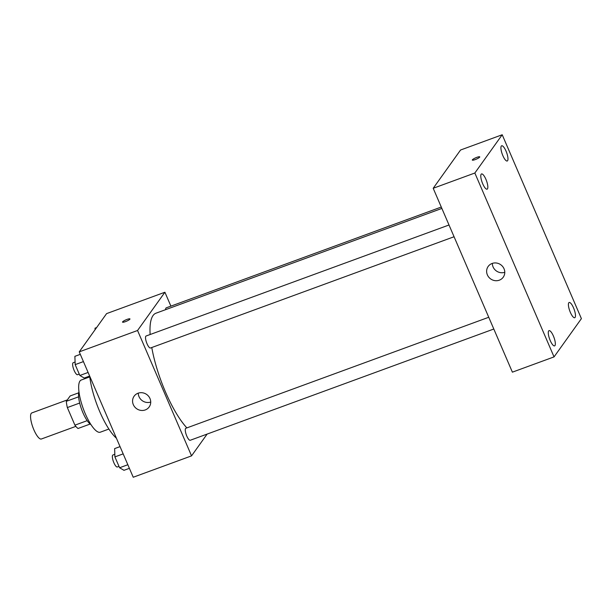 <?xml version="1.0" encoding="UTF-8"?>
<svg xmlns="http://www.w3.org/2000/svg" width="612" height="612" viewBox="0 0 612 612"><rect width="100%" height="100%" fill="white"/><g stroke="black" fill="none" stroke-linecap="round" stroke-linejoin="round"><path stroke-width="0.92" d="M67.335 399.904L31.832 412.916A13.885 3.955 69.9 0 0 32.887 427.321A13.885 3.955 69.9 0 0 41.387 438.995L75.842 426.365M87.202 420.658L74.916 425.156L67.343 407.569A17.924 5.11 69.9 0 1 66.326 401.319L70.166 395.949L78.688 392.827M74.916 425.156A17.924 5.11 69.9 0 0 78.022 428.484L90.132 424.047M91.02 424.674A18.513 5.279 -110.1 0 1 81.633 409.451A18.513 5.279 -110.1 0 1 78.963 391.772M79.667 403.048L67.343 407.569M78.596 396.821L66.326 401.319M108.89 429.043L100.314 432.187A27.769 7.918 -110.1 0 1 83.324 408.839A27.769 7.918 -110.1 0 1 81.205 380.037L89.78 376.893M116.425 438.215A43.972 12.531 -110.1 0 1 89.689 376.135M207.131 434.076L191.548 455.871L133.232 477.245L79.239 351.869L106.595 313.612L164.911 292.238L170.893 306.13M441.872 208.424L155.938 313.214A64.796 18.467 69.9 0 0 150.131 334.519M151.768 347.524A64.796 18.467 69.9 0 0 186.874 427.895M191.548 455.871L137.555 330.495L164.911 292.238M449.009 224.994L146.092 336.003A6.388 1.821 69.9 0 0 146.582 342.621A6.388 1.821 69.9 0 0 150.491 347.991L454.066 236.745M441.275 207.047L166.227 307.844A6.388 1.821 69.9 0 0 165.645 309.657M493.808 329.019L190.233 440.273A6.388 1.821 -110.1 0 1 186.545 435.469A6.388 1.821 -110.1 0 1 185.551 428.507A6.388 1.821 -110.1 0 1 185.834 428.278L488.743 317.268M137.555 330.495L79.239 351.869M145.243 409.941A9.256 8.706 35.6 0 1 134.663 406.865A9.256 8.706 35.6 0 1 134.112 396.193A9.256 8.706 35.6 0 1 146.712 394.495A9.256 8.706 35.6 0 1 149.175 406.965A9.256 8.706 35.6 0 1 145.243 409.941M122.522 322.134A4.047 0.742 156.7 0 1 122.599 321.866A4.047 0.742 156.7 0 1 126.493 319.617A4.047 0.742 156.7 0 1 129.958 318.928A4.047 0.742 156.7 0 1 126.531 321.208A4.047 0.742 156.7 0 1 122.522 322.126A4.047 0.742 156.7 0 1 122.599 321.866A4.047 0.742 156.7 0 1 126.493 319.625A4.047 0.742 156.7 0 1 129.958 318.928M150.72 402.046A9.256 8.706 35.6 0 1 138.266 393.141M512.389 372.165L433.197 188.282L460.553 150.024L502.207 134.755L581.4 318.638L554.044 356.895L512.389 372.165M554.044 356.895L474.851 173.02L502.207 134.755M474.851 173.02L433.197 188.282M472.319 160.069A4.047 0.742 156.7 0 1 472.387 159.809A4.047 0.742 156.7 0 1 476.289 157.559A4.047 0.742 156.7 0 1 479.754 156.863A4.047 0.742 156.7 0 1 476.327 159.151A4.047 0.742 156.7 0 1 472.311 160.069A4.047 0.742 156.7 0 1 472.387 159.801A4.047 0.742 156.7 0 1 476.289 157.567A4.047 0.742 156.7 0 1 479.754 156.863M504.036 268.775A9.256 8.706 35.6 0 1 503.232 277.213A9.256 8.706 35.6 0 1 490.64 278.911A9.256 8.706 35.6 0 1 488.169 266.442A9.256 8.706 35.6 0 1 496.539 263.03A9.256 8.706 35.6 0 1 504.036 268.775M482.715 183.784A8.109 2.31 69.9 0 0 487.098 189.162A8.109 2.31 69.9 0 0 487.466 188.871A8.109 2.31 69.9 0 0 486.203 180.027A8.109 2.31 69.9 0 0 481.522 173.938A8.109 2.31 69.9 0 0 482.715 183.784M550.203 340.502A8.109 2.31 69.9 0 0 554.594 345.879A8.109 2.31 69.9 0 0 554.962 345.589A8.109 2.31 69.9 0 0 553.699 336.745A8.109 2.31 69.9 0 0 549.018 330.648A8.109 2.31 69.9 0 0 550.203 340.502M570.338 312.342A8.109 2.31 69.9 0 0 574.729 317.72A8.109 2.31 69.9 0 0 575.096 317.429A8.109 2.31 69.9 0 0 573.834 308.586A8.109 2.31 69.9 0 0 569.152 302.489A8.109 2.31 69.9 0 0 570.338 312.342M502.85 155.624A8.109 2.31 69.9 0 0 507.233 161.002A8.109 2.31 69.9 0 0 507.6 160.711A8.109 2.31 69.9 0 0 506.338 151.868A8.109 2.31 69.9 0 0 501.656 145.778A8.109 2.31 69.9 0 0 502.85 155.624M504.778 272.294A9.256 8.706 35.6 0 1 492.323 263.389M129.392 468.333L123.976 470.314L119.592 467.759L114.911 456.904L114.628 448.604L120.044 446.615M127.847 464.73L119.592 467.759M123.173 453.874L114.911 456.904M114.826 454.295L112.937 454.991A6.388 1.821 69.9 0 0 113.427 461.616A6.388 1.821 69.9 0 0 117.336 466.987L118.996 466.375M89.658 376.059L84.242 378.04L79.851 375.485L75.177 364.622L74.886 356.329L80.302 354.34M88.105 372.456L79.851 375.485M83.431 361.6L75.177 364.622M75.085 362.021L73.203 362.717A6.388 1.821 69.9 0 0 73.692 369.334A6.388 1.821 69.9 0 0 77.594 374.712L79.254 374.1M95.074 329.723L95.021 328.17L96.597 327.588"/></g></svg>
